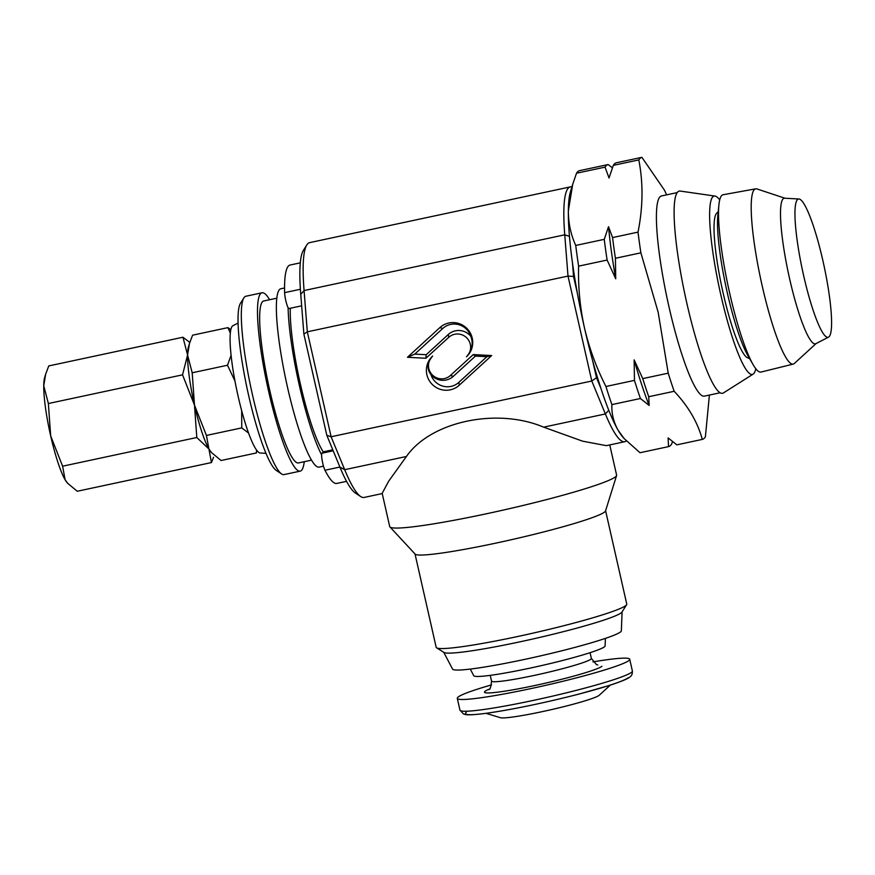 <?xml version="1.0" encoding="UTF-8"?>
<svg xmlns="http://www.w3.org/2000/svg" width="875" height="875" viewBox="0 0 875 875"><rect width="100%" height="100%" fill="white"/><g stroke="black" fill="none" stroke-linecap="round" stroke-linejoin="round"><path stroke-width="1.31" d="M300.322 262.839L290.095 265.027A111.672 17.391 77.9 0 0 288.783 265.694A111.672 17.391 77.9 0 0 284.627 292.644A9.308 1.444 77.9 0 0 286.355 302.816A9.308 1.444 77.9 0 0 288.969 308.536L301.656 305.823M750.17 358.892L747.983 357.93A74.298 11.572 -102.1 0 1 723.264 293.628A74.298 11.572 -102.1 0 1 716.986 212.964L718.594 211.203M785.006 198.242L756.995 188.956A89.611 13.956 77.9 0 0 755.738 188.836L723.1 194.742A90.661 14.12 77.9 0 0 718.922 204.783A90.661 14.12 77.9 0 0 729.772 293.606A90.661 14.12 77.9 0 0 753.091 364.613A90.661 14.12 77.9 0 0 761.009 372.061L793.209 364.109A89.611 13.956 77.9 0 0 794.314 363.497L816.08 343.558M755.738 188.836A89.611 13.956 77.9 0 0 762.344 286.552A89.611 13.956 77.9 0 0 793.209 364.109M798.952 198.997L784.711 198.22A74.452 11.594 77.9 0 0 789.764 279.42A74.452 11.594 77.9 0 0 815.817 343.689L828.494 337.159A70.711 11.003 77.9 0 0 822.795 260.236A70.711 11.003 77.9 0 0 798.952 198.997A70.711 11.003 77.9 0 0 803.753 276.117A70.711 11.003 77.9 0 0 828.494 337.159M719.709 199.927A91.197 14.197 77.9 0 0 715.028 196.077A91.197 14.197 77.9 0 0 725.845 315.262A91.197 14.197 77.9 0 0 753.102 374.15A91.197 14.197 77.9 0 0 755.803 368.725M715.028 196.077L680.225 191.067A103.392 16.1 77.9 0 0 692.497 326.189A103.392 16.1 77.9 0 0 723.395 392.952L753.102 374.15M491.564 684.873A88.408 6.869 -12.8 0 0 458.106 697.058A88.408 6.869 -12.8 0 0 457.286 698.348A88.408 6.869 -12.8 0 0 538.256 687.006A88.408 6.869 -12.8 0 0 628.895 660.537A88.408 6.869 -12.8 0 0 629.716 659.258A88.408 6.869 -12.8 0 0 592.987 661.894M485.997 713.322L500.314 717.675A51.177 3.97 -12.8 0 0 549.992 709.942A51.177 3.97 -12.8 0 0 599.091 695.373A51.177 3.97 -12.8 0 0 599.233 695.253L610.269 685.147M470.247 669.058L473.758 675.697A67.353 5.228 -12.8 0 0 536.255 666.772A67.353 5.228 -12.8 0 0 604.505 646.756A67.353 5.228 -12.8 0 0 605.095 645.925L605.391 638.422M677.294 192.577L661.533 195.945A102.364 15.936 77.9 0 0 669.145 307.552A102.364 15.936 77.9 0 0 704.331 396.145L720.103 392.777M608.53 226.68A136.795 21.295 77.9 0 0 615.727 278.786L607.119 260.05A144.244 22.455 -102.1 0 1 604.253 239.345L608.53 226.68L612.566 237.573L638.017 232.127A144.244 22.455 77.9 0 0 640.883 252.831L658.164 312.233L668.216 373.166A144.244 22.455 77.9 0 0 674.177 391.289C688.319 406.306 697.692 422.341 702.286 439.403A144.244 22.455 77.9 0 0 705.392 436.811L709.406 395.062M626.292 440.945A130.277 20.289 -102.1 0 1 624.772 441.711A130.277 20.289 -102.1 0 1 605.369 413.952L591.795 381.019L568.006 276.084L564.758 234.806A130.277 20.289 -102.1 0 1 568.816 187.633A130.277 20.289 -102.1 0 1 570.292 186.9A130.277 20.289 -102.1 0 1 571.9 186.955M360.62 496.519L355.283 492.964A125.628 19.556 -102.1 0 1 339.916 467.086L326.823 435.334L303.887 334.141L300.748 294.35A125.628 19.556 -102.1 0 1 303.406 250.338L306.819 244.902A130.277 20.289 77.9 0 0 304.073 290.544L307.322 331.822L331.111 436.756L344.684 469.689A130.277 20.289 77.9 0 0 360.62 496.519A130.277 20.289 77.9 0 0 364.087 497.448L382.233 493.566M443.713 652.28L452.572 669.08A86.548 6.727 -12.8 0 0 532.678 657.65A86.548 6.727 -12.8 0 0 620.528 631.936A86.548 6.727 -12.8 0 0 621.348 630.82L622.092 611.833M415.012 553.952L436.177 647.303A97.716 7.591 -12.8 0 0 436.592 647.817L443.953 652.422A91.536 7.109 -12.8 0 0 530.884 639.439A91.536 7.109 -12.8 0 0 621.239 612.806A91.536 7.109 -12.8 0 0 621.939 612.084L626.598 604.745A97.716 7.591 -12.8 0 0 626.762 604.1L605.598 510.748M436.592 647.817A97.716 7.591 -12.8 0 0 529.386 633.948A97.716 7.591 -12.8 0 0 625.855 605.522A97.716 7.591 -12.8 0 0 626.598 604.745M624.772 441.711L606.364 445.648L582.619 441.175L543.638 427.153C496.836 407.345 430.631 421.498 406.427 456.488L388.631 481.239L382.178 493.325L389.714 526.553A116.32 9.034 -12.8 0 0 389.922 526.925L415.144 554.094A97.716 7.591 -12.8 0 0 506.614 540.783A97.716 7.591 -12.8 0 0 604.647 512.006A97.716 7.591 -12.8 0 0 605.533 510.934L616.58 475.552A116.32 9.034 -12.8 0 0 616.602 475.125L609.755 444.916M389.922 526.925A116.32 9.034 -12.8 0 0 498.816 511.077A116.32 9.034 -12.8 0 0 615.519 476.82A116.32 9.034 -12.8 0 0 616.58 475.552M450.308 389.834A19.753 19.447 -128.9 0 0 459.255 385.219L491.662 355.556L473.233 354.583L450.384 375.495A13.169 12.961 51.1 0 1 429.975 371.711A13.169 12.961 51.1 0 1 432.644 356.037A19.753 19.447 -128.9 0 0 450.308 389.834M430.938 374.642A17.259 16.997 -128.9 0 0 458.839 382.364L486.872 356.694L475.42 356.092L453.327 376.327A15.662 15.422 51.1 0 1 430.938 374.642C426.584 368.791 427.153 362.6 432.644 356.037M570.292 186.9L309.608 242.638A130.277 20.289 77.9 0 0 308.131 243.37A130.277 20.289 77.9 0 0 306.819 244.902M238.098 323.039L232.936 325.708A65.144 10.139 77.9 0 0 238.186 396.583A65.144 10.139 77.9 0 0 260.148 452.998L265.956 453.316M269.609 299.72A91.197 14.197 77.9 0 0 262.052 292.775L245.864 296.242A91.197 14.197 77.9 0 0 243.917 297.817L240.494 303.253A86.548 13.475 77.9 0 0 248.784 396.102A86.548 13.475 77.9 0 0 276.238 470.4L281.575 473.955A91.197 14.197 77.9 0 0 284.003 474.6L300.18 471.144A91.197 14.197 77.9 0 0 304.248 461.705M243.917 297.817A91.197 14.197 77.9 0 0 252.656 395.664A91.197 14.197 77.9 0 0 281.575 473.955M262.052 292.775A91.197 14.197 77.9 0 0 268.833 392.208A91.197 14.197 77.9 0 0 300.18 471.144M276.861 298.178L263.802 300.967A82.819 12.895 77.9 0 0 269.959 391.267A82.819 12.895 77.9 0 0 298.43 462.952L311.5 460.152M284.561 287.962L280.93 288.739A91.197 14.197 77.9 0 0 287.711 388.172A91.197 14.197 77.9 0 0 319.058 467.108L323.488 466.156M288.116 307.683A91.197 14.197 77.9 0 0 299.403 385.667A91.197 14.197 77.9 0 0 321.606 454.836M333.2 450.8L321.956 453.206L323.684 451.763L332.795 449.816M290.314 308.252A82.819 12.895 77.9 0 0 300.53 384.727A82.819 12.895 77.9 0 0 323.356 452.036M596.498 377.672L600.906 388.369A130.277 20.289 -102.1 0 1 592.627 360.631L596.498 377.672L591.795 381.019L331.111 436.756L326.823 435.334M573.552 276.489L577.423 293.53A130.277 20.289 -102.1 0 1 572.502 263.08L573.552 276.489L568.006 276.084L307.322 331.822L303.887 334.141M439.863 327.611L407.455 357.284L425.884 358.258L448.733 337.345A13.169 12.961 51.1 0 1 467.173 338.319A13.169 12.961 51.1 0 1 466.473 356.792A19.753 19.447 -128.9 0 0 467.512 329.077A19.753 19.447 -128.9 0 0 439.863 327.611L442.805 328.442L414.761 354.113L426.213 354.714L448.317 334.48A15.662 15.422 51.1 0 1 470.695 336.164C473.594 343.186 472.194 350.066 466.473 356.792M475.42 356.092L473.233 354.583M486.872 356.694L491.662 355.556M470.695 336.164A17.259 16.997 -128.9 0 0 442.805 328.442M426.213 354.714L425.884 358.258M414.761 354.113L407.455 357.284M612.566 237.573A144.244 22.455 77.9 0 0 615.42 258.278L615.727 278.786M640.883 252.831L615.42 258.278M634.145 359.877A136.795 21.295 77.9 0 0 649.152 405.464L640.413 398.508A144.244 22.455 -102.1 0 1 634.452 380.384L634.145 359.877L642.753 378.613L668.216 373.166M642.753 378.613A144.244 22.455 77.9 0 0 648.725 396.725L649.152 405.464M674.177 391.289L648.725 396.725M672.547 441.613L671.628 444.041A144.244 22.455 -102.1 0 1 668.522 446.622L668.095 437.894L676.823 444.85L702.286 439.403M666.597 194.862L664.562 190.323L641.9 157.325A144.244 22.455 77.9 0 0 638.794 159.917C643.311 182.963 643.048 207.036 638.017 232.127M638.794 159.917L613.331 165.353A144.244 22.455 77.9 0 1 616.438 162.761L641.9 157.325M613.331 165.353L609.273 177.22A136.795 21.295 77.9 0 0 609.055 178.019L605.03 167.136A144.244 22.455 -102.1 0 1 608.136 164.544L612.412 167.781M609.547 176.312L609.055 178.019M605.03 167.136L576.516 173.228A144.244 22.455 -102.1 0 1 579.611 170.636L608.136 164.544M600.906 388.369A130.277 20.289 77.9 0 0 618.177 430.325L624.127 438.561L640.008 452.725L668.522 446.622M640.413 398.508L611.898 404.6A144.244 22.455 -102.1 0 1 605.938 386.488L634.452 380.384M624.116 438.561L622.814 437.062A130.277 20.289 77.9 0 1 618.177 430.325C613.55 422.111 611.461 413.536 611.898 404.6M607.119 260.05L578.605 266.153A144.244 22.455 -102.1 0 1 575.739 245.438C570.839 234.686 568.378 223.213 568.345 210.995L572.731 184.188L576.516 173.228M575.739 245.438L604.253 239.345M605.938 386.488C596.466 367.948 589.312 348.447 584.489 327.983C580.016 307.683 578.058 287.077 578.605 266.153M572.731 184.188L570.413 191.942A130.277 20.289 77.9 0 0 568.345 210.995A130.277 20.289 77.9 0 0 572.502 263.08M577.423 293.53A130.277 20.289 77.9 0 0 584.489 327.983A130.277 20.289 77.9 0 0 592.627 360.631M321.956 453.206A9.308 1.444 77.9 0 0 322.197 460.513A9.308 1.444 77.9 0 0 324.975 470.247A111.672 17.391 77.9 0 0 336.798 483.427L346.544 481.348M230.869 329.667L227.905 327.633L230.355 333.145M231.109 355.25L227.5 365.236L234.97 381.052M241.675 410.747L241.741 427.897L248.555 433.048M256.572 450.133L256.375 452.955L221.069 460.513L211.488 452.539L208.928 449.006L206.434 435.444L194.491 405.147L192.194 372.783L187.578 355.009L189.459 343.514L192.598 335.18L227.905 327.633M227.5 365.236L192.194 372.783M241.741 427.897L206.434 435.444M189.459 343.514L188.464 346.839A55.836 8.695 77.9 0 0 187.578 355.009A55.836 8.695 77.9 0 0 194.491 405.147A55.836 8.695 77.9 0 0 208.928 449.006A55.836 8.695 77.9 0 0 210.919 451.894L211.477 452.539M189.798 342.409L182.963 337.236L187.578 355.009L182.558 374.839L194.491 405.147L196.798 437.511L208.928 449.006L211.433 462.569L213.566 457.253M182.963 337.236L48.77 365.925L45.631 374.27L43.75 385.766A55.836 8.695 77.9 0 0 50.673 435.892L48.366 403.539L43.75 385.766A55.836 8.695 77.9 0 1 44.636 377.595L45.631 374.27M182.558 374.839L48.366 403.539M62.606 466.2L50.673 435.892A55.836 8.695 77.9 0 0 65.111 479.762L62.606 466.2L196.798 437.511M211.433 462.569L77.241 491.258L67.659 483.284L65.111 479.762A55.836 8.695 77.9 0 0 67.102 482.65L67.648 483.295M300.387 289.264L284.627 292.644M718.922 204.783L717.85 215.173A79.636 12.403 77.9 0 0 727.387 293.191A79.636 12.403 77.9 0 0 747.862 355.567L753.091 364.613M488.644 689.653L488.873 689.478C490.055 689.938 490.941 687.127 491.531 681.067A51.177 3.97 -12.8 0 0 538.42 674.505A51.177 3.97 -12.8 0 0 590.888 659.181A51.177 3.97 -12.8 0 0 591.369 658.438L590.067 652.706M489.289 689.106A60.484 4.703 -12.8 0 0 485.067 691.294A60.484 4.703 -12.8 0 0 535.314 685.409A60.484 4.703 -12.8 0 0 601.934 666.302M632.384 671.016C632.461 673.936 631.663 675.894 629.989 676.878C628.775 677.917 626.336 679.908 608.683 685.661L578.353 694.247C544.086 702.964 513.789 709.253 487.452 713.125C464.898 716.122 465.259 714.241 463.52 714.022L459.955 710.106A88.408 6.869 -12.8 0 0 540.925 698.764A88.408 6.869 -12.8 0 0 631.564 672.306A88.408 6.869 -12.8 0 0 632.384 671.016L629.716 659.258M466.287 712.381A83.748 6.508 -12.8 0 0 535.861 704.244A83.748 6.508 -12.8 0 0 628.097 677.786M569.461 236.37L564.758 234.806L304.073 290.544L300.748 294.35M339.916 467.086L344.684 469.689L406.427 456.488M458.839 382.364L459.255 385.219M453.327 376.327L450.384 375.495M608.77 410.298L605.369 413.952L543.638 427.153M448.317 334.48L448.733 337.345M339.894 467.053L324.975 470.247M491.531 681.067L490.23 675.336M597.756 664.945L596.422 664.562L591.369 658.438M459.955 710.106L457.286 698.348"/></g></svg>
